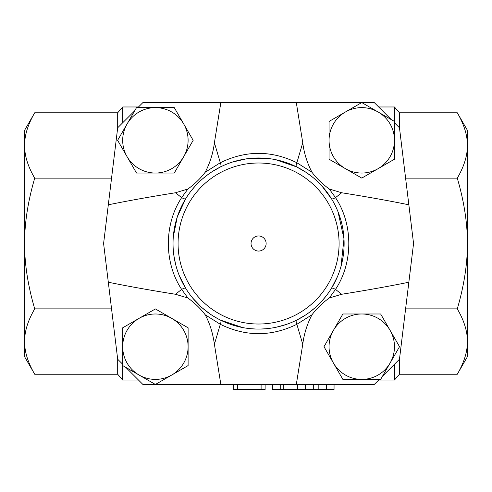 <?xml version="1.0" encoding="UTF-8"?>
<svg xmlns="http://www.w3.org/2000/svg" width="492" height="492" viewBox="0 0 492 492"><rect width="100%" height="100%" fill="white"/><g stroke="black" fill="none" stroke-linecap="round" stroke-linejoin="round"><path stroke-width="0.74" d="M266.129 243.515A7.546 7.546 0 0 1 254.807 250.053A7.546 7.546 0 0 1 254.807 236.978A7.546 7.546 0 0 1 266.129 243.515M394.467 140.331L394.467 159.211L378.114 168.658A32.706 32.706 0 0 0 378.114 112.004L394.467 121.45L394.467 140.331M361.761 178.098L345.409 168.658A32.706 32.706 0 0 0 378.114 168.658L361.761 178.098M329.056 159.211L329.056 140.331A32.706 32.706 0 0 0 345.409 168.658L329.056 159.211M345.409 112.004L361.761 102.564L378.114 112.004A32.706 32.706 0 0 0 329.056 140.331L329.056 121.45L345.409 112.004M361.761 379.406L342.881 379.406L333.435 363.047A32.706 32.706 0 0 0 390.088 363.047L380.648 379.406L361.761 379.406M323.994 346.694L333.435 330.341A32.706 32.706 0 0 0 333.435 363.047L323.994 346.694M342.881 313.988L361.761 313.988A32.706 32.706 0 0 0 333.435 330.341L342.881 313.988M390.088 330.341L399.529 346.694L390.088 363.047A32.706 32.706 0 0 0 361.761 313.988L380.648 313.988L390.088 330.341M122.692 346.694L122.692 327.813L139.045 318.373A32.706 32.706 0 0 0 139.045 375.021L122.692 365.581L122.692 346.694M155.398 308.927L171.751 318.373A32.706 32.706 0 0 0 139.045 318.373L155.398 308.927M188.104 327.813L188.104 346.694A32.706 32.706 0 0 0 171.751 318.373L188.104 327.813M171.751 375.021L155.398 384.461L139.045 375.021A32.706 32.706 0 0 0 188.104 346.694L188.104 365.581L171.751 375.021M457.289 374.246C464.104 362.549 467.474 351.657 467.4 341.559C467.474 331.467 464.104 320.569 457.289 308.878C464.104 285.495 467.474 263.706 467.4 243.515C467.474 223.325 464.104 201.535 457.289 178.147C464.104 166.456 467.474 155.558 467.4 145.466C467.474 135.368 464.104 124.476 457.289 112.785L467.4 130.3L467.4 356.731L457.289 374.246L399.473 374.246L399.473 359.246L408.846 282.23C389.455 286.196 367.05 290.212 341.639 294.271L329.253 298.023L335.519 289.394C353.213 262.562 353.256 224.524 335.519 197.636L329.253 189.002C322.119 183.768 316.368 178.184 311.99 172.262C307.168 163.037 304.087 153.215 302.752 142.778L296.319 102.625L361.663 102.625M329.253 189.002L341.639 192.753C367.05 196.812 389.455 200.828 408.846 204.801L399.473 127.779L399.473 112.785L457.289 112.785M394.467 122.779L399.473 127.779M399.473 359.246L382.469 376.251M329.253 298.023C322.488 302.906 316.731 308.49 311.99 314.769C307.174 323.964 304.093 333.791 302.752 344.252L296.319 384.406L155.497 384.406M379.314 379.406L374.314 384.406L296.319 384.406M220.84 384.406L214.407 344.252C212.802 332.924 209.721 323.096 205.17 314.769C200.791 308.841 195.035 303.257 187.907 298.023L175.521 294.271C150.109 290.212 127.705 286.196 108.314 282.23L117.686 359.246L117.686 374.246L34.711 374.246C27.896 362.549 24.526 351.657 24.6 341.559L24.6 130.3L34.711 112.785C27.896 124.476 24.526 135.368 24.6 145.466C24.526 155.558 27.896 166.456 34.711 178.147C27.896 201.535 24.526 223.325 24.6 243.515C24.526 263.706 27.896 285.495 34.711 308.878C27.896 320.569 24.526 331.467 24.6 341.559L24.6 356.731L34.711 374.246M122.692 364.246L117.686 359.246M155.398 107.625L174.279 107.625L183.719 123.978A32.706 32.706 0 0 0 127.071 123.978L136.512 107.625L155.398 107.625M193.165 140.331L183.719 156.684A32.706 32.706 0 0 0 183.719 123.978L193.165 140.331M174.279 173.036L155.398 173.036A32.706 32.706 0 0 0 183.719 156.684L174.279 173.036M127.071 156.684L117.631 140.331L127.071 123.978A32.706 32.706 0 0 0 155.398 173.036L136.512 173.036L127.071 156.684M311.99 172.262L296.854 162.735C271.363 150.251 245.846 150.251 220.305 162.735L205.17 172.262C200.428 178.541 194.672 184.119 187.907 189.002L175.521 192.753C150.109 196.812 127.705 200.828 108.314 204.801L117.686 127.779L134.691 110.78M205.17 172.262C209.986 163.061 213.067 153.233 214.407 142.778L220.84 102.625L142.846 102.625L137.846 107.625M138.498 106.973L122.723 106.973L122.723 122.748M399.473 112.785L394.436 106.973L378.662 106.973M187.907 189.002L181.64 197.636C163.904 224.524 163.947 262.562 181.64 289.394L187.907 298.023M191.197 190.822L195.09 186.185M202.298 179.094L207.87 174.623M212.249 171.61L220.551 166.886A5.031 1.673 63.6 0 0 220.305 162.735L214.407 142.778M232.445 162.065L246.375 158.848M250.877 158.319L268.54 158.553M275.582 159.679L296.608 166.886L305.901 172.255M175.521 294.271L181.64 289.394A5.031 1.15 148.5 0 1 185.668 288.25A85.54 85.54 0 0 0 344.123 243.515A85.54 85.54 0 0 0 235.336 161.192A85.54 85.54 0 0 0 185.668 288.25L179.242 275.495M175.687 264.635L173.996 256.258M173.301 236.849L177.261 216.972L185.668 198.78A5.031 1.15 -148.5 0 1 181.64 197.636L175.521 192.753M306.393 172.581L311.516 176.32M313.97 178.325L317.322 181.333M322.008 186.117L331.491 198.78A5.031 1.15 148.5 0 0 335.519 197.636L341.639 192.753M205.17 314.769L220.305 324.296C245.846 336.78 271.363 336.78 296.854 324.296L311.99 314.769M217.821 318.718L213.165 316.005M209.949 313.884L202.433 308.047M200.902 306.682L192.704 298.078M337.998 211.738L343.994 238.86L340.956 266.572M337.463 276.609L331.491 288.25A5.031 1.15 -148.5 0 1 335.519 289.394L341.639 294.271M285.932 324.566L276.479 327.162M265.68 328.761L261.209 329.013M255.127 328.982L250.785 328.699M242.697 327.567L220.551 320.138A5.031 1.673 116.4 0 1 220.305 324.296L214.407 344.252M325.962 296.209L322.069 300.84M314.862 307.93L309.29 312.402M304.911 315.421L296.608 320.138A5.031 1.673 63.6 0 0 296.854 324.296L302.752 344.252M361.866 102.625L374.314 102.625L391.312 119.624M408.846 282.23L413.557 243.515L408.846 204.801M302.752 142.778L296.854 162.735A5.031 1.673 116.4 0 0 296.608 166.886M296.319 102.625L220.84 102.625M155.294 384.406L142.846 384.406L125.841 367.401M108.314 204.801L103.597 243.515L108.314 282.23M334.056 384.406L334.056 389.436L272.666 389.436L272.666 384.406M280.717 384.406L280.717 389.436M233.423 384.406L233.423 389.436L265.12 389.436L265.12 384.406M394.436 106.973L394.436 121.432M117.686 374.246L122.723 380.052L122.723 365.599M122.723 380.052L138.498 380.052M378.662 380.052L394.436 380.052L394.436 364.277M117.686 127.779L117.686 112.785L34.711 112.785M405.605 308.878L457.289 308.878M405.605 178.147L457.289 178.147M111.555 178.147L34.711 178.147M111.555 308.878L34.711 308.878M117.686 112.785L122.723 106.973M399.473 374.246L394.436 380.052M185.668 288.25A85.54 85.54 0 0 0 344.123 243.515A85.54 85.54 0 0 0 235.336 161.192A85.54 85.54 0 0 0 185.668 288.25M339.086 243.515A80.51 80.51 0 0 1 218.325 313.238A80.51 80.51 0 0 1 218.325 173.793A80.51 80.51 0 0 1 339.086 243.515M297.322 384.406L297.322 389.436M283.238 384.406L283.238 389.436M237.445 384.406L237.445 389.436M261.098 384.406L261.098 389.436M326.436 384.406L326.436 389.436M318.189 384.406L318.189 389.436M313.693 384.406L313.693 389.436M305.452 384.406L305.452 389.436M297.826 384.406L297.826 389.436"/></g></svg>

